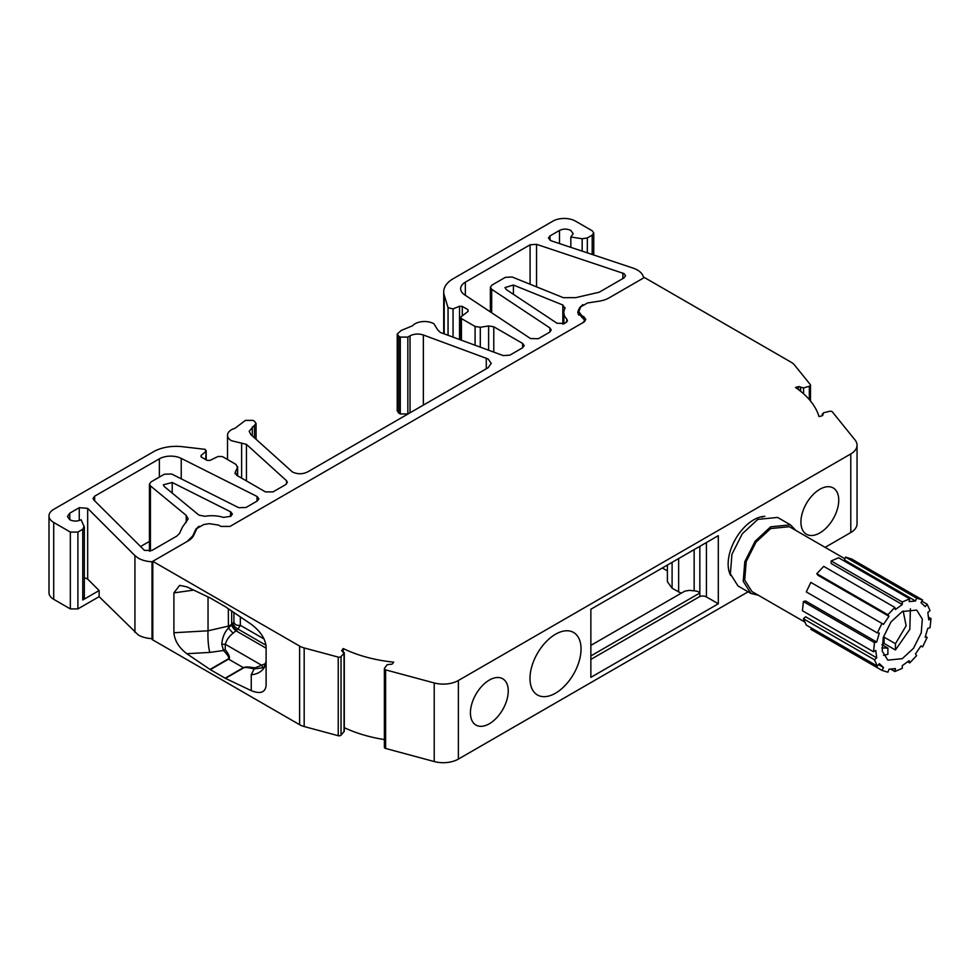 <?xml version="1.0" encoding="UTF-8"?>
<svg xmlns="http://www.w3.org/2000/svg" width="980" height="980" viewBox="0 0 980 980"><rect width="100%" height="100%" fill="white"/><g stroke="black" fill="none" stroke-linecap="round" stroke-linejoin="round"><path stroke-width="1.47" d="M489.339 680.083A26.742 15.435 -60 0 1 502.703 678.76A26.742 15.435 -60 0 1 506.807 700.186A26.742 15.435 -60 0 1 489.339 723.755A26.742 15.435 -60 0 1 475.962 725.077A26.742 15.435 -60 0 1 471.87 703.652A26.742 15.435 -60 0 1 489.339 680.083M819.831 489.277A26.742 15.435 -60 0 1 833.208 487.942A26.742 15.435 -60 0 1 837.3 509.38A26.742 15.435 -60 0 1 819.831 532.936A26.742 15.435 -60 0 1 806.467 534.259A26.742 15.435 -60 0 1 802.363 512.834A26.742 15.435 -60 0 1 819.831 489.277M555.513 634.244A36.101 20.837 -60 0 1 573.557 632.455A36.101 20.837 -60 0 1 579.094 661.378A36.101 20.837 -60 0 1 555.513 693.191A36.101 20.837 -60 0 1 537.457 694.979A36.101 20.837 -60 0 1 531.932 666.045A36.101 20.837 -60 0 1 555.513 634.244M730.737 575.505A36.101 20.837 -60 0 1 753.657 519.841A36.101 20.837 -60 0 1 764.878 516.362M384.54 746.87A2.144 1.237 0 0 0 384.38 747.336A2.144 1.237 0 0 0 385.005 748.218A2.144 1.237 0 0 0 385.618 748.463L434.214 761.546A21.389 12.348 0 0 0 458.383 759.084L748.12 591.81M70.34 608.911L70.34 532.067L53.704 522.463A16.047 9.261 180 0 1 49 515.909L49 592.765A16.047 9.261 0 0 0 53.704 599.307L70.34 608.911L77.898 608.911L99.127 596.661L138.339 635.016A21.389 12.348 0 0 0 152.023 638.605L152.023 639.475L299.623 724.698A16.047 9.261 0 0 0 304.18 726.535L338.235 735.711A2.144 1.237 0 0 0 341.04 735.159L344.286 731.252L344.286 652.655L344.041 653.231L342.228 651.235A1.605 0.931 180 0 1 341.763 650.585A1.605 0.931 180 0 1 341.91 650.193L343.233 648.552A106.955 61.752 180 0 0 393.752 662.162L392.429 663.791A1.605 0.931 180 0 1 390.297 664.244L387.039 664.795L384.54 668.274A2.144 1.237 0 0 0 384.38 668.74A2.144 1.237 0 0 0 385.005 669.622A2.144 1.237 0 0 0 385.618 669.867L385.618 748.463M810.485 400.991L810.485 385.091A2.144 1.237 0 0 1 809.333 386.194L803.563 387.921L800.439 387.137L800.439 391.13M694.146 549.621L694.146 590.83L689.295 590.364L684.787 591.148L590.866 645.379M758.361 595.252L750.876 593.402L743.22 581.275L744.812 561.687L755.115 541.242L770.66 526.811L790.456 524.851L795.797 530.413M790.456 524.851L777.593 517.428L757.81 519.388L742.264 533.818L731.95 554.264L730.357 573.851L738.014 585.979L750.876 593.402M894.826 607.416L887.892 614.73L816.793 573.692L823.727 566.366L894.826 607.416L895.389 609.548L902.262 604.538L831.163 563.488L831.163 560.94L838.611 557.779L909.697 598.829L902.262 601.99L831.163 560.94M844.895 558.759L789.378 526.713L770.66 528.563L755.96 542.21L746.209 561.552L744.702 580.074L751.942 591.553L804.494 621.884M890.918 669.267L894.826 671.52L895.426 668.581L889.056 669.217L887.892 672.207L881.939 670.369L810.852 629.332L811.538 628.131M878.57 664.648L883.507 667.503L878.57 664.648M877.37 632.958L881.939 623.439L810.852 582.402L806.283 591.908L877.37 632.958L879.305 633.129L876.671 642.035L805.585 600.985L803.404 601.573L802.424 610.724L873.523 651.774L875.789 650.463L876.708 657.837L805.609 616.788L803.404 618.748L806.283 625.093L877.37 666.143L879.366 663.656L883.544 667.527M881.939 623.439L883.507 624.346L888.995 616.31L817.908 575.26L816.793 573.692M882.233 644.816L884.107 643.431L895.451 649.985L909.832 629.307L910.395 608.776M902.262 611.52L916.704 610.099L922.327 619.103L921.249 632.823L913.47 648.344L902.262 658.683L887.819 660.116L882.196 651.1L883.274 637.392L891.041 621.871L902.262 611.52M903.18 611.018L906.133 625.767L895.451 643.713L895.451 649.985M883.103 638.005L884.107 637.172L895.451 643.713M570.838 247.352L570.838 236.989L573.19 233.718L570.838 230.447C567.053 228.646 563.267 228.646 559.494 230.447L550.001 235.923L548.433 238.103L551.103 240.774L632.97 268.067A21.389 12.348 180 0 1 637.404 270.027C641.128 272.232 643.198 274.865 643.615 277.928M230.802 511.903L232.37 514.084L230.802 516.276L223.464 517.403A24.598 14.198 180 0 0 204.832 516.301L198.94 515.113L164.321 486.582L163.354 484.806L172.211 482.479L230.802 511.903M257.029 501.135L257.029 496.456L258.867 498.796L257.299 500.976L245.956 507.518L238.667 507.665L171.708 474.038L164.419 474.185L151.018 481.915L149.45 484.108L150.418 485.872L150.418 551.042M398.774 336.226L397.219 334.045L397.219 410.89L398.774 413.082L398.774 336.226L400.293 337.096L400.293 413.952L407.852 413.952L407.852 337.096L410.044 335.834C414.148 333.776 418.583 333.494 423.36 334.988L488.113 358.986L491.237 363.347L488.113 367.721L307.536 471.968C302.489 474.332 297.454 474.332 292.408 471.968L250.856 434.581L249.177 431.274L256.062 423.458L254.506 421.265L252.987 420.396L245.429 420.396L234.918 428.334A13.365 7.718 180 0 0 227.519 435.243A13.365 7.718 180 0 0 231.439 440.706L246.433 444.369L286.503 480.69L287.348 482.344L285.78 484.537L273.028 491.899L265.457 491.899L236.621 475.239L235.237 472.262L237.466 467.46L236.07 464.459L222.423 456.582L218.087 456.472L209.916 460.429L207.025 460.355L201.317 457.06L201.084 455.48L205.629 451.731L205.273 449.355L181.717 446.623A32.083 18.522 180 0 0 153.456 451.768L53.704 509.355A16.047 9.261 180 0 0 49 515.909M397.219 334.045L401.212 330.456L412.531 325.789A13.365 7.718 180 0 1 433.944 323.78L437.864 330.162M549.927 332.012L549.927 327.957L551.25 329.99L549.682 332.171L538.339 338.713L530.523 338.553L464.594 294.796A16.047 9.261 180 0 1 460.661 288.72A16.047 9.261 180 0 1 465.353 282.167L530.082 244.804L536.538 244.314L623.954 273.567L625.522 275.748L623.954 277.94L599.197 292.224L575.689 297.651L563.341 297.687L512.185 277.009L505.337 277.352L491.935 285.094L490.368 287.275L491.691 289.296L491.691 312.779M566.795 322.102L566.795 319.186L567.432 320.644L564.835 323.412L557.02 323.253L506.305 289.59L504.994 287.569L513.41 285.033L562.826 305.013L564.897 308.431L565.117 307.634M84.329 597.812L84.329 527.081L81.107 519.731C77.322 521.507 73.549 521.507 69.764 519.731L67.412 516.46L69.764 513.189L79.258 507.701L87.673 508.338L87.673 579.082L84.329 577.624M87.673 579.082L99.127 590.548L82.761 599.993L84.145 597.016M84.145 526.272L82.761 529.261L77.898 532.067L70.34 532.067M448.056 335.295L448.056 307.683L444.197 295.078A32.083 18.522 180 0 1 443.72 291.856A32.083 18.522 180 0 1 453.115 278.761L552.867 221.162A16.047 9.261 180 0 1 575.554 221.162L592.19 230.778L593.758 232.958L592.19 235.139L587.339 237.944L582.169 238.74L582.169 251.137M570.838 236.989L582.169 238.74M579.658 309.129L579.658 307.61L582.831 304.621M579.658 307.61L578.139 310.868L578.139 314.066M583.186 322.506L584.741 320.325L577.771 312.473L578.139 310.868M195.865 530.707L195.865 529.188L199.038 526.199M566.795 319.186A24.598 14.198 180 0 1 563.868 312.473A24.598 14.198 180 0 1 564.897 308.431M549.927 327.957L491.691 289.296M448.056 307.683L453.054 308.884L459.547 306.262L462.291 306.397L462.291 315.364M467.987 311.444L467.987 309.692L462.291 306.397M467.987 309.692L468.109 311.358L467.987 309.692M461.445 340.219L461.445 318.574L460.502 317.263L468.109 311.358M461.445 318.574L475.092 326.463L480.298 327.259L488.616 325.973L493.773 326.781L522.622 343.429L524.19 345.609L522.622 347.79L509.857 355.152L503.206 355.581L440.314 332.441L437.84 330.003M400.293 413.952L398.774 413.082M407.852 337.096L400.293 337.096M411.269 412.078L407.852 413.952M99.127 596.661L99.127 590.548M235.053 473.156L235.237 473.855M237.466 475.729L237.65 466.652L237.65 475.839M201.317 457.06L201.084 455.48L201.084 456.901M205.629 459.547L206.204 450.665M186.237 522.487L186.237 515.407L150.418 485.872M186.237 515.407L188.172 518.947L182.439 527.118L179.548 533.341L176.78 536.109L152.023 550.405L144.464 550.405L93.786 499.935L93.063 498.391L94.631 496.211L159.36 458.836A16.047 9.261 180 0 1 181.239 458.395L181.239 478.816M140.459 546.595L149.45 541.413M257.029 496.456L181.239 458.395M195.865 529.188L192.754 535.901L187.217 541.438M134.934 632.455L134.934 555.611L87.673 508.338M152.782 599.748L152.023 600.177L152.023 561.76L152.782 561.32L152.782 639.916M134.934 555.611L138.339 558.159A21.389 12.348 180 0 0 152.023 561.76M152.023 638.605L152.023 600.177L152.782 600.618M583.933 318.696L583.933 316.834L585.82 319.455L583.933 322.077L229.994 526.419L220.917 526.419L218.65 525.109L209.353 523.675L203.705 524.545L196.907 528.477L193.795 535.178A22.466 12.973 180 0 1 187.976 540.997L152.782 561.32L299.623 646.09A16.047 9.261 0 0 0 304.18 647.939L304.18 726.535M583.933 316.834L581.667 315.523L578.849 311.591L580.687 306.899L587.498 302.967L599.111 301.179A22.466 12.973 180 0 0 609.18 297.822L644.375 277.499L791.215 362.269A16.047 9.261 180 0 1 794.413 364.903L810.289 384.564A2.144 1.237 0 0 1 810.485 385.091M338.235 735.711L338.235 657.102L304.18 647.939M338.235 657.102A2.144 1.237 0 0 0 341.04 656.563L344.041 653.231L344.041 731.827M822.649 415.41L823.617 412.739L829.619 411.306A2.144 1.237 0 0 1 832.388 411.918L855.05 439.983A21.389 12.348 180 0 1 857.047 445.202A21.389 12.348 180 0 1 850.787 453.936L458.383 680.488A21.389 12.348 180 0 1 434.214 682.95L385.618 669.867M822.477 415.569L822.281 413.891L822.281 415.704M822.649 414.626A1.605 0.931 180 0 1 822.796 415.018A1.605 0.931 180 0 1 821.865 415.863L819.035 416.623A106.955 61.752 180 0 0 795.478 387.455L798.308 386.696A1.605 0.931 180 0 1 800.439 387.137M210.333 669.646A5.353 3.087 60 0 1 210.002 669.438L186.812 653.709C178.948 647.67 174.648 640.687 173.901 632.737L173.901 592.888L179.634 585.391L186.812 586.824L210.002 597.861A5.353 3.087 60 0 1 210.333 598.033L225.131 606.583A5.353 3.087 60 0 1 225.461 606.792L251.248 624.285C260.288 631.132 265.237 638.543 266.107 646.543L266.107 685.559C265.237 692.542 260.288 694.244 251.248 690.655L225.461 678.368A5.353 3.087 60 0 1 225.131 678.197L210.333 669.646L228.573 659.124C230.435 658.009 229.308 654.836 225.192 649.63A5.353 3.418 -43.8 0 1 223.489 650.512L209.757 652.411L186.812 653.709M825.136 547.342L850.787 532.532A21.389 12.348 0 0 0 857.047 523.798L857.047 445.202M344.286 727.662A106.955 61.752 0 0 0 384.38 739.557M881.927 644.644L887.892 648.086L881.865 647.952M884.107 637.172L884.107 643.431M883.531 655.314L887.892 654.346L887.892 648.086M851.485 558.931L922.584 599.981L916.631 598.143L845.532 557.093L851.485 558.931M928.636 617.216L931 618.588L928.734 619.887L927.84 612.488L930.02 610.565L927.154 604.207L921.886 601.181M931 618.588L930.02 627.739L927.815 628.327L925.157 637.221L927.154 637.404L925.463 636.424M927.154 637.404L922.584 646.91L920.943 645.967L915.467 653.966L916.631 655.62L909.697 662.933L907.774 661.819M909.697 662.933L909.097 660.692L902.262 665.665L902.262 668.36L894.826 671.52M803.404 618.748L874.503 659.797L877.37 666.143M803.404 601.573L874.503 642.611L873.523 651.774M916.631 598.143L915.528 600.997L909.122 601.622L909.697 598.829M915.528 600.997L844.429 559.948L845.532 557.093M927.154 604.207L925.206 606.62L921.004 602.7L922.584 599.981M902.262 601.99L902.262 604.538M883.568 667.539L881.939 670.369M876.708 657.837L874.503 659.797M876.671 642.035L874.503 642.611M887.892 614.73L888.995 616.31M667.392 565.056L667.392 581.691L672.096 588.233L681.198 593.219M231.684 611.005L231.684 624.529L233.926 622.141L233.926 612.537M233.926 622.141C234.747 624.701 236.878 625.755 240.345 625.301L240.345 616.885M264.135 639.034L240.345 625.301L237.969 629.05L233.081 633.202C229.198 636.216 226.601 639.891 225.29 644.252L262.052 665.481A5.353 1.103 -115.7 0 1 262.358 667.809L264.098 666.964M232.922 623.378A5.353 2.401 -135.3 0 0 237.969 629.05L266.033 645.257M173.901 632.737L208.042 630.802L228.328 626.122L231.684 624.529A16.047 8.489 -115.5 0 0 231.684 624.738L231.99 624.383A5.353 2.034 -129.3 0 0 236.56 630.324M228.328 608.739L228.426 628.107L231.684 624.738L236.094 630.691M662.333 567.971L667.392 570.899M225.192 649.63L225.29 644.252A5.353 2.315 -172.5 0 1 221.762 643.995C222.497 637.159 224.726 631.867 228.426 628.107L233.081 633.202M264.257 666.865L266.107 661.28M225.131 678.197L243.359 667.662C245.037 666.719 248.908 666.792 254.984 667.882L265.85 663.509M254.984 667.882A5.353 2.462 -75.5 0 1 254.102 668.973L262.358 667.809M251.248 690.655L251.248 674.718L254.102 668.973C248.418 667.503 244.951 667.123 243.689 667.833A5.353 3.087 -120 0 1 243.359 667.662L228.573 659.124A5.353 3.087 60 0 1 228.242 658.915C229.651 658.082 228.071 655.277 223.489 650.512L221.762 643.995M694.146 590.83C696.976 591.014 698.875 591.724 699.842 592.998L699.842 546.326M208.042 596.93L208.042 630.802A16.047 2.671 -93.3 0 0 209.757 652.411M251.248 674.718A15.827 13.463 180 0 0 266.107 661.292M590.866 659.405L699.842 596.489L699.842 592.998L590.866 655.914M699.842 596.489A5.353 3.087 180 0 1 706.433 596.93L718.303 603.778L590.866 677.364L590.866 609.241L718.303 535.668L718.303 603.778M343.233 648.552L343.233 651.577M800.611 391.265L800.611 387.345M246.433 480.911L246.433 444.369M82.761 599.993L82.761 529.261M587.339 237.944L587.339 252.852M559.494 230.447L559.494 243.579M550.001 235.923L550.001 240.284M79.258 520.527L79.258 507.701M69.764 519.731L69.764 513.189M513.41 294.306L513.41 285.033M562.826 305.013L562.826 324.147M465.353 295.299L465.353 282.167M530.082 244.804L530.082 284.237M536.538 286.846L536.538 244.314M622.864 273.089L622.864 278.565M444.197 295.078L444.197 333.874M453.054 337.132L453.054 308.884M459.547 339.521L459.547 306.262M475.092 326.463L475.092 345.242M480.298 347.153L480.298 327.259M488.616 350.215L488.616 325.973M493.773 352.114L493.773 326.781M522.622 343.429L522.622 347.79M410.044 412.69L410.044 335.834M423.36 405.108L423.36 334.988M486.288 358.141L486.288 368.762M592.19 235.139L592.19 254.482M53.704 522.463L53.704 599.307M77.898 608.911L77.898 532.067M252.313 426.9L252.313 435.904M254.506 425.639L254.506 437.889M241.631 478.142L241.631 442.948M286.503 480.69L286.503 484.01M94.631 500.78L94.631 496.211M159.36 477.101L159.36 458.836M172.211 493.087L172.211 482.479M230.533 511.756L230.533 516.436M192.754 536.905L192.754 535.901M581.667 315.523L581.667 317.275M299.623 724.698L299.623 646.09M672.096 588.233L672.096 562.349M678.65 558.563L678.65 592.018M231.562 624.848A5.353 1.936 -127.8 0 0 235.972 630.777L266.107 648.184M803.563 387.921L803.563 393.776M243.689 667.833L225.461 678.368M210.002 669.438L228.242 658.915M341.04 735.159L341.04 656.563M341.91 650.193L341.91 650.977M706.433 542.516L706.433 596.93M798.308 389.477L798.308 386.696M809.333 386.194L809.333 399.62M193.697 590.095L173.901 592.888M434.214 682.95L434.214 761.546M458.383 680.488L458.383 759.084M850.787 453.936L850.787 532.532M384.38 747.336L384.38 668.74M730.186 572.81L729.353 572.32M584.741 320.325L584.741 321.501M563.868 312.473L563.868 323.853M490.368 287.275L490.368 311.91M443.72 291.856L443.72 333.69M460.502 317.263L460.502 339.876M593.758 232.958L593.758 254.996M256.062 423.458L256.062 439.31M227.519 435.243L227.519 459.522M206.204 450.727L206.204 459.89M149.45 484.108L149.45 551.226M578.849 315.168L578.849 311.591M762.269 517.232L761.436 516.754"/></g></svg>
